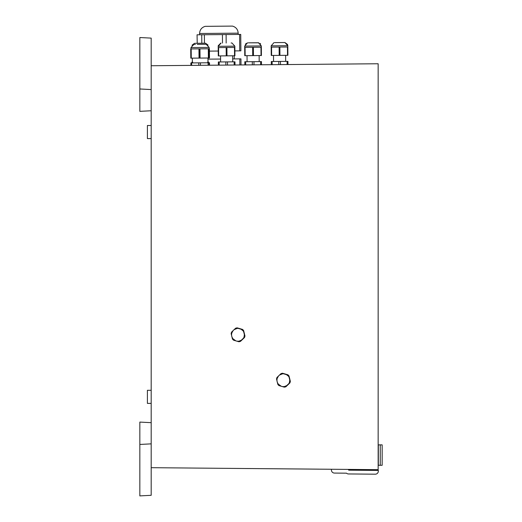 <?xml version="1.0" encoding="UTF-8"?>
<svg xmlns="http://www.w3.org/2000/svg" width="522" height="522" viewBox="0 0 522 522"><rect width="100%" height="100%" fill="white"/><g stroke="black" fill="none" stroke-linecap="round" stroke-linejoin="round"><path stroke-width="0.78" d="M151.184 65.739L151.184 467.692L378.156 469.669L378.156 63.756L151.184 65.739L151.184 38.119L139.837 37.525L139.837 88.975L151.184 89.569M331.431 469.265L331.424 470.022A3.028 3.028 0 0 0 334.426 473.069L346.477 473.18A3.028 3.028 0 0 0 348.474 473.95L375.272 474.185A3.028 3.028 0 0 0 378.326 471.183L378.333 470.426L348.827 470.172L348.076 469.408M380.251 444.861L382.163 444.861L382.163 465.285L380.251 465.285L380.251 444.861L378.156 444.861M380.251 465.285L378.156 465.285M378.326 465.285L378.326 444.861M151.184 138.584L147.4 138.584L147.4 125.508L151.184 125.508M151.184 403.382L147.4 403.382L147.4 390.306L151.184 390.306M382.163 465.285L382.163 444.861M139.837 88.975L139.837 111.349L151.184 110.755M151.184 422.676L139.837 422.083L139.837 495.9L151.184 495.306L151.184 467.692M139.837 444.45L151.184 443.857M290.349 381.354L289.847 379.35L289.39 382.73L288.385 384.362L289.873 382.939A7.001 6.995 -90 0 0 290.349 381.354L289.025 375.99A7.001 6.995 -90 0 0 287.896 374.796L285.906 374.222L288.601 376.31L289.514 377.993L289.025 375.99A7.001 6.995 -90 0 0 287.89 374.796L282.585 373.25A7.001 6.995 -90 0 0 280.986 373.641L279.492 375.07L282.65 373.778L284.562 373.83L282.585 373.25M284.562 373.83L285.906 374.222M289.514 377.993L289.847 379.35M284.294 387.148A7.001 6.995 -90 0 0 285.899 386.756L287.374 385.327L284.222 386.619L282.304 386.567L284.288 387.148A7.001 6.995 -90 0 0 285.886 386.756L289.886 382.939A7.001 6.995 -90 0 0 290.336 381.354M288.385 384.362L287.374 385.327M282.304 386.567L281.958 386.469M281.234 386.254L278.265 384.088L277.352 382.404L277.848 384.407A7.001 6.995 -90 0 0 278.983 385.601L280.966 386.176M277.254 378.28L278.487 376.036L276.993 377.458A7.001 6.995 -90 0 0 276.536 379.044L277.025 381.047M283.394 373.765L283.42 373.765A6.434 6.434 -90 0 1 283.511 373.772L286.813 374.737A6.434 6.434 -90 0 1 289.038 377.06L289.847 380.407A6.434 6.434 -90 0 1 289.593 382A6.434 6.434 -90 0 0 283.394 373.765A6.434 6.434 -90 0 0 277.221 378.398A6.434 6.434 -90 0 0 283.394 386.632A6.434 6.434 -90 0 0 289.566 382A6.434 6.434 -90 0 1 288.947 383.494L286.454 385.869A6.434 6.434 -90 0 1 283.42 386.632L283.394 386.632M242.998 338.967L240.498 341.355A7.001 6.995 -90 0 1 238.906 341.747L238.893 341.747A7.001 6.995 -90 0 0 240.498 341.355L244.492 337.538A7.001 6.995 -90 0 0 244.955 335.959L244.459 333.956L243.996 337.336L242.998 338.967L244.485 337.538A7.001 6.995 -90 0 0 244.948 335.959L243.637 330.596A7.001 6.995 -90 0 0 242.508 329.402L240.518 328.827L243.213 330.909L244.126 332.599L243.637 330.596A7.001 6.995 -90 0 0 242.495 329.402L237.197 327.855A7.001 6.995 -90 0 0 235.592 328.247L234.104 329.676L237.262 328.384L239.174 328.436L237.197 327.855M239.174 328.436L240.518 328.827M244.126 332.599L244.459 333.956M241.986 339.933L238.828 341.225L236.916 341.173L238.893 341.747M236.916 341.173L236.57 341.068M235.846 340.859L232.877 338.693L231.964 337.01L232.453 339.013A7.001 6.995 -90 0 0 233.595 340.2L235.572 340.781M231.866 332.886L233.093 330.641L231.605 332.064A7.001 6.995 -90 0 0 231.142 333.649L231.631 335.653M238.006 328.371L238.032 328.371A6.434 6.434 -90 0 1 238.123 328.371L241.425 329.343A6.434 6.434 -90 0 1 243.643 331.666L244.459 335.013A6.434 6.434 -90 0 1 243.552 338.093L241.066 340.474A6.434 6.434 -90 0 1 238.032 341.231L238.006 341.231A6.434 6.434 -90 0 0 244.179 336.605A6.434 6.434 -90 0 0 238.006 328.371A6.434 6.434 -90 0 0 231.833 333.003A6.434 6.434 -90 0 0 238.006 341.231M197.055 34.804L197.238 43.287M207.971 59.149L220.584 59.038M232.688 58.934L239.8 58.875L239.859 64.963M240.838 58.862L239.8 58.875M234.887 50.895L240.772 50.843M209.433 51.117L218.248 51.039M240.629 34.426L197.166 34.804M218.822 26.217L232.473 26.1C236.003 27.131 237.908 29.48 238.176 33.154L199.593 33.493C199.795 29.813 201.655 27.431 205.172 26.341L218.822 26.217M195.417 44.377L193.884 44.39L190.98 47.574L209.139 47.411L206.177 44.285L197.283 44.363M209.413 48.774L209.492 58.001L209.413 48.774L190.726 48.938L190.811 58.164L190.732 48.938M209.492 58.001L190.824 58.164L190.745 48.938M190.948 58.164L190.863 48.931M208.004 62.784L207.965 58.014L200.05 58.086L199.965 48.853M199.13 48.859L199.208 58.092L193.166 58.144M191.639 65.387L191.62 62.927L190.876 62.934L190.895 65.394L190.876 62.934M191.62 62.927L198.765 62.862L198.784 65.322M200.448 65.309L200.422 62.849L198.765 62.862M200.422 62.849L209.511 62.77L209.531 65.23M273.515 55.436L273.567 61.485L273.515 55.436L273.567 61.485L271.296 61.505L271.323 64.689L272.158 64.682L272.132 61.498L271.296 61.505L271.323 64.689L287.968 64.545L287.942 61.361L287.107 61.368L287.139 64.552M287.557 44.487L284.901 42.517L287.544 44.461L284.901 42.517L274.735 42.608L284.901 42.517L287.805 45.701L271.159 45.845L271.172 47.13L287.818 46.987L287.89 55.312L287.511 55.312L287.439 46.993M274.84 42.608L281.267 42.55M285.619 55.332L285.671 61.381L287.107 61.368L278.787 61.439L278.813 64.624M271.172 47.13L271.159 45.845L274.004 42.615L271.159 45.845L274.004 42.615L271.159 45.845L274.004 42.615L271.159 45.845L274.004 42.615L271.159 45.845L271.172 47.13L271.551 47.13L271.623 55.449L271.244 55.456L271.172 47.13L271.244 55.456L287.511 55.312M272.132 61.498L278.787 61.439M287.968 64.545L287.942 61.361L287.107 61.368M245.144 55.684L261.411 55.541L261.339 47.221L244.694 47.365L245.072 47.358L245.144 55.684L244.766 55.684L245.144 55.684L244.766 55.684L244.694 47.365L244.766 55.684M247.089 61.72L247.036 55.665L247.089 61.72L244.818 61.74L244.844 64.917L245.679 64.911L245.653 61.733L244.818 61.74L244.844 64.917L252.335 64.852L245.679 64.911M257.783 64.806L253.999 64.839L253.973 61.661L252.309 61.674L252.335 64.852L253.999 64.839M258.423 42.752L261.326 45.936L258.423 42.752L248.257 42.837L258.788 42.811M259.14 55.56L259.193 61.616L260.628 61.603L260.661 64.78L261.489 64.774L261.463 61.596L253.973 61.661M245.653 61.733L252.309 61.674M261.489 64.774L261.463 61.596L260.628 61.603M260.961 47.221L261.033 55.547L261.411 55.541M244.818 61.74L244.844 64.917M218.372 65.152L218.34 61.968L218.372 65.152L219.201 65.146L219.175 61.961L218.34 61.968L218.372 65.152L225.856 65.087L219.201 65.146M219.175 61.961L225.83 61.903L225.856 65.087L227.52 65.074L235.011 65.002L234.985 61.824L234.156 61.831L234.182 65.015L231.305 65.035M234.482 47.456L234.554 55.776L234.933 55.769L234.861 47.45L218.216 47.593L218.287 55.919L234.933 55.769L234.848 46.164L218.203 46.308L218.216 47.593M234.848 46.164L231.944 42.98L234.848 46.164L231.944 42.98L234.848 46.164L231.944 42.98L234.848 46.164L231.944 42.98L231.115 42.987L231.944 42.98L234.848 46.164L234.861 47.45M227.52 65.074L227.494 61.89L225.83 61.903M227.494 61.89L234.156 61.831M235.011 65.002L234.985 61.824M208.506 62.053L208.513 62.777L208.506 62.053L208.513 62.777L208.506 62.053L208.513 62.777L208.506 62.053L208.513 62.777L208.506 62.053L208.513 62.777L208.506 62.053L208.513 62.777L208.506 62.053L208.513 62.777L208.506 62.053L208.513 62.777L208.506 62.053L207.678 62.066M205.466 43.215L208.076 45.081L205.511 43.215L195.306 43.3M192.696 62.196L191.861 62.203L191.868 62.921M239.591 34.439L239.735 50.856M226.098 34.556L226.17 43.032M222.431 34.589L222.502 43.065M204.37 34.746L204.441 43.222M201.733 34.765L201.812 43.241M190.804 48.938L190.882 58.164M191.006 58.164L190.928 48.931M191.039 48.931L191.117 58.164M191.183 48.931L191.261 58.164M199.039 58.092L198.954 48.866M208.937 58.007L208.852 48.774M199.319 48.859L199.397 58.092M199.593 48.859L199.672 58.086M199.782 48.853L199.867 58.086M208.376 58.014L208.298 48.781M208.454 48.781L208.539 58.007M208.585 48.781L208.663 58.007M208.735 48.781L208.813 58.007M208.82 48.774L208.898 58.007M209.022 65.23L208.996 62.77M208.102 65.243L208.082 62.784M279.185 55.384L279.113 47.065M279.942 55.378L279.87 47.058M280.477 64.611L280.451 61.426M245.301 44.148L247.532 42.843L244.681 46.08L244.694 47.365L244.681 46.08L256.276 45.975L261.326 45.936L261.339 47.221M252.713 55.619L252.635 47.293M253.464 55.613L253.392 47.287M218.666 55.913L218.594 47.593M226.235 55.847L226.156 47.528M226.992 55.841L226.913 47.522M279.655 374.913L278.343 376.173M276.98 380.877L277.397 382.58M280.732 386.11L282.572 386.645M287.159 385.543L288.633 384.14M289.938 379.677L289.449 377.674M286.213 374.307L284.294 373.745M234.267 329.519L232.949 330.778M231.592 335.483L232.003 337.186M235.337 340.709L237.177 341.251M241.771 340.148L243.239 338.739M244.544 334.276L244.055 332.273M240.825 328.912L238.9 328.351M199.593 33.493L199.606 34.785L199.593 33.493C199.802 29.813 201.662 27.431 205.172 26.341M234.241 58.921L234.215 55.776M241.007 64.956L240.955 58.862M238.189 34.445L238.176 33.154M240.74 34.426L240.883 50.843M190.98 47.574L190.993 48.931M209.139 47.411L209.146 48.774M192.383 62.921L192.337 58.151M209.537 65.23L209.511 62.77M287.785 45.388L287.818 46.987M287.772 45.277L284.901 42.517M260.041 43.385L260.654 43.992M247.532 42.843L244.681 46.08M232.714 61.844L232.662 55.789L232.714 61.844M220.669 43.143L218.222 45.943M218.203 46.308L221.054 43.078L218.281 45.584M220.61 61.948L220.558 55.9M194.523 43.313L191.998 45.218L194.543 43.313M194.575 43.306L191.998 45.218L194.575 43.306"/></g></svg>
